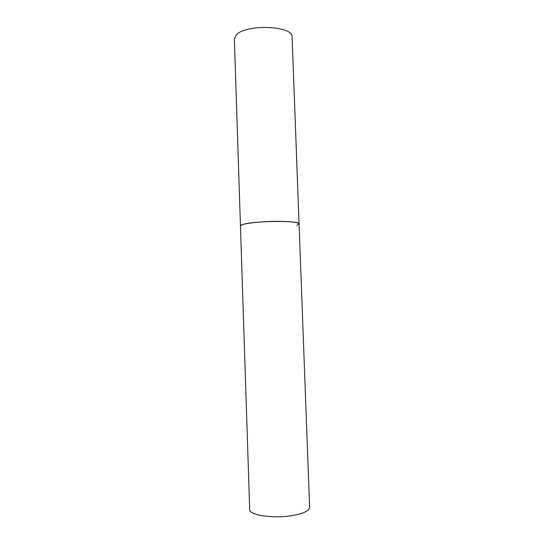 <?xml version="1.0" encoding="UTF-8"?>
<svg xmlns="http://www.w3.org/2000/svg" width="544" height="544" viewBox="0 0 544 544"><rect width="100%" height="100%" fill="white"/><g stroke="black" fill="none" stroke-linecap="round" stroke-linejoin="round"><path stroke-width="0.82" d="M299.064 223.938L309.631 507.402C309.25 510.979 303.096 513.76 291.162 515.753C272.197 518.758 248.941 515.012 249.689 509.497L234.369 39.134L235.817 35.537C243.984 23.766 293.685 25.35 292.108 37.121L299.064 223.938C298.513 222.469 292.366 221.612 280.622 221.367C261.984 221.041 239.482 223.727 240.455 225.984L242.005 224.808C250.566 220.864 300.988 220.157 299.064 223.938L296.725 225.393"/></g></svg>
